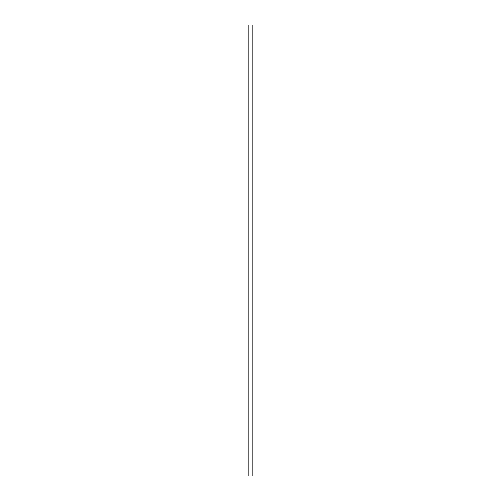 <?xml version="1.0" encoding="UTF-8"?>
<svg xmlns="http://www.w3.org/2000/svg" width="501" height="501" viewBox="0 0 501 501"><rect width="100%" height="100%" fill="white"/><g stroke="black" fill="none" stroke-linecap="round" stroke-linejoin="round"><path stroke-width="0.75" d="M248.245 25.05L248.245 475.95L252.755 475.95L252.755 25.05L248.245 25.05"/></g></svg>
